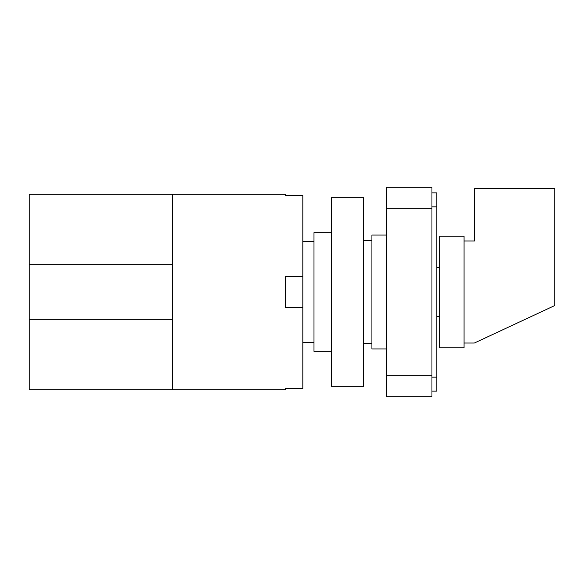 <?xml version="1.0" encoding="UTF-8"?>
<svg xmlns="http://www.w3.org/2000/svg" width="584" height="584" viewBox="0 0 584 584"><rect width="100%" height="100%" fill="white"/><g stroke="black" fill="none" stroke-linecap="round" stroke-linejoin="round"><path stroke-width="0.88" d="M172.295 264.676L172.295 194.282L29.2 194.282L29.2 389.718L172.295 389.718L172.295 264.676L29.2 264.676M172.295 194.282L285.372 194.282L285.372 195.545L302.819 195.545L302.819 276.641L285.372 276.641L285.372 307.359L302.819 307.359L302.819 388.506L285.372 388.506L285.372 389.718L172.295 389.718M302.819 307.359L302.819 276.641M313.988 342.472L302.819 342.472M313.988 241.528L302.819 241.528M331.435 351.327L313.988 351.327L313.988 232.673L331.435 232.673M331.435 386.228L331.435 197.772L363.547 197.772L363.547 386.228L331.435 386.228M371.92 240.696L363.547 240.696M371.92 343.304L363.547 343.304M386.579 348.933L371.92 348.933L371.92 235.067L386.579 235.067M386.579 396.704L386.579 187.296L431.948 187.296L431.948 396.704L386.579 396.704M431.948 192.881L436.839 192.881L436.839 391.119L431.948 391.119M464.061 240.973L464.061 236.162L439.628 236.162L439.628 347.838L464.061 347.838L464.061 343.027L474.383 343.027L554.8 305.527L554.8 188.698L474.529 188.698L474.529 240.973L464.061 240.973L464.061 343.027M529.243 317.448L478.632 341.041M172.295 319.324L29.2 319.324M431.948 375.76L386.579 375.76M431.948 208.24L386.579 208.24M436.839 377.154L431.948 377.154M436.839 206.846L431.948 206.846M436.839 316.572L439.628 316.572M436.839 267.428L439.628 267.428"/></g></svg>
